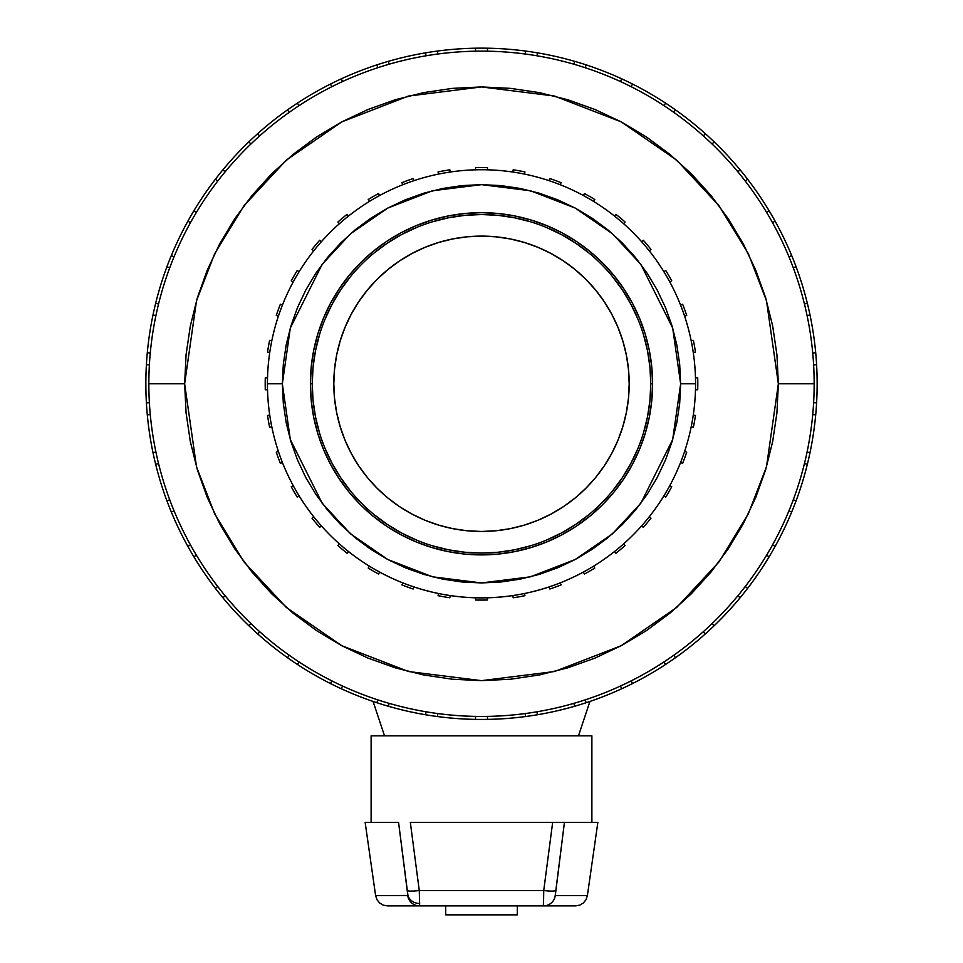 <?xml version="1.0" encoding="UTF-8"?>
<svg xmlns="http://www.w3.org/2000/svg" width="963" height="963" viewBox="0 0 963 963"><rect width="100%" height="100%" fill="white"/><g stroke="black" fill="none" stroke-linecap="round" stroke-linejoin="round"><path stroke-width="1.44" d="M543.373 904.775L543.734 890.522L552.666 822.366L564.438 822.366L410.334 822.366L419.266 890.522L543.734 890.522L543.493 905.894A11.929 11.893 -90 0 0 555.266 895.65A11.929 11.893 90 0 1 543.493 905.894L419.507 905.894L419.639 903.487A11.929 10.328 180 0 1 407.867 894.844L407.734 895.65A11.929 11.893 90 0 0 419.507 905.894L575.537 905.894L579.714 905.148L583.373 902.981L586.046 899.671L587.382 895.65L555.266 895.65L564.438 822.366L597.854 822.366L564.438 822.366L555.194 895.554L587.382 895.65L597.854 822.366L587.382 895.65L586.046 899.671L583.373 902.981L579.714 905.148L575.537 905.894L543.493 905.894L543.373 904.726M373.066 701.437L384.538 735.84L373.066 701.437M578.462 735.84L589.934 701.437L578.462 735.84M265.198 383.792A216.302 216.302 0 0 1 265.282 377.821L267.521 377.821A214.063 214.063 0 0 1 269.736 352.506A214.063 214.063 0 0 0 680.54 462.589A214.063 214.063 0 0 0 695.563 383.792L680.648 383.792L672.68 439.549L640.816 503.276L612.444 533.839L575.212 559.515L530.517 576.813L481.5 582.94L432.483 576.813L387.788 559.515L350.556 533.839L322.184 503.276L290.32 439.549L282.352 383.792L267.437 383.792L282.352 383.792L290.32 328.034L322.184 264.307L350.556 233.744L387.788 208.068L432.483 190.77L481.5 184.643L530.517 190.77L575.212 208.068L612.444 233.744L640.816 264.307L672.68 328.034L680.648 383.792L695.563 383.792A214.063 214.063 0 0 0 693.264 352.506A214.063 214.063 0 0 1 695.479 377.821L697.718 377.821A216.302 216.302 0 0 1 697.718 389.762L695.479 389.762A214.063 214.063 0 0 1 693.264 415.077L695.467 415.462A216.302 216.302 0 0 1 693.396 427.211L691.193 426.826A214.063 214.063 0 0 1 684.621 451.37L686.715 452.141A216.302 216.302 0 0 1 682.635 463.347L680.54 462.589A214.063 214.063 0 0 1 669.803 485.617L671.741 486.736A216.302 216.302 0 0 1 665.77 497.064L663.832 495.945A214.063 214.063 0 0 1 649.255 516.77L650.964 518.202A216.302 216.302 0 0 1 643.296 527.351L641.587 525.906A214.063 214.063 0 0 1 623.615 543.878L625.059 545.588A216.302 216.302 0 0 1 615.911 553.256L614.478 551.546A214.063 214.063 0 0 1 593.653 566.124L594.773 568.062A216.302 216.302 0 0 1 584.445 574.032L583.325 572.082A214.063 214.063 0 0 1 560.297 582.832L561.056 584.926A216.302 216.302 0 0 1 549.849 589.007L549.079 586.912A214.063 214.063 0 0 1 524.534 593.485L524.919 595.688A216.302 216.302 0 0 1 513.171 597.758L512.785 595.555A214.063 214.063 0 0 1 487.471 597.77L487.471 600.009A216.302 216.302 0 0 1 475.529 600.009L475.529 597.77A214.063 214.063 0 0 1 450.215 595.555L449.829 597.758A216.302 216.302 0 0 1 438.081 595.688L438.466 593.485A214.063 214.063 0 0 1 413.921 586.912L413.151 589.007A216.302 216.302 0 0 1 401.944 584.926L402.703 582.832A214.063 214.063 0 0 1 379.675 572.082L378.555 574.032A216.302 216.302 0 0 1 368.227 568.062L369.347 566.124A214.063 214.063 0 0 1 348.522 551.546L347.089 553.256A216.302 216.302 0 0 1 337.941 545.588L339.385 543.878A214.063 214.063 0 0 1 321.413 525.906L319.704 527.351A216.302 216.302 0 0 1 312.036 518.202L313.745 516.77A214.063 214.063 0 0 1 299.168 495.945L297.23 497.064A216.302 216.302 0 0 1 291.259 486.736L293.197 485.617A214.063 214.063 0 0 1 271.807 426.826L269.604 427.211A216.302 216.302 0 0 1 267.533 415.462L269.736 415.077A214.063 214.063 0 0 1 267.521 389.762L265.282 389.762A216.302 216.302 0 0 1 265.282 377.821L267.521 377.821A214.063 214.063 0 0 0 267.521 389.762L265.282 389.762A216.302 216.302 0 0 1 265.198 383.792M334.534 369.311L333.812 383.792A147.688 147.688 0 0 1 481.5 236.104A147.688 147.688 0 0 1 629.188 383.792L628.466 398.261L626.347 412.597L622.82 426.657L617.945 440.308L611.746 453.404L604.295 465.839L595.664 477.479L585.925 488.217L575.188 497.955L563.548 506.586L551.113 514.037L538.016 520.237L524.366 525.112L510.306 528.639L495.981 530.757L481.5 531.468L467.019 530.757L452.694 528.639L438.634 525.112L424.984 520.237L411.887 514.037L399.452 506.586L387.812 497.955L377.075 488.217L367.336 477.479L358.705 465.839L351.254 453.404L345.055 440.308L340.18 426.657L336.653 412.597L334.534 398.261L333.812 383.792L334.534 369.311L336.653 354.974L340.18 340.926L345.055 327.276L351.254 314.179L358.705 301.744L367.336 290.104L377.075 279.366L387.812 269.628L399.452 260.997L411.887 253.546L424.984 247.347L438.634 242.471L452.694 238.944L467.019 236.826L481.5 236.104L495.981 236.826L510.306 238.944L524.366 242.471L538.016 247.347L551.113 253.546L563.548 260.997L575.188 269.628L585.925 279.366L595.664 290.104L604.295 301.744L611.746 314.179L617.945 327.276L622.82 340.926L626.347 354.974L628.466 369.311L629.188 383.792A147.688 147.688 0 0 1 481.5 531.468A147.688 147.688 0 0 1 333.812 383.792L334.534 398.261M643.477 432.929L647.509 416.81L649.953 400.379L650.759 383.792A169.259 169.259 0 0 0 481.5 214.532A169.259 169.259 0 0 0 312.241 383.792L310.399 383.792A171.101 171.101 0 0 1 481.5 212.691A171.101 171.101 0 0 1 652.601 383.792L650.759 383.792L652.601 383.792L651.782 400.56L649.315 417.172L645.234 433.458L639.576 449.264L632.402 464.443L623.771 478.852L613.768 492.334L602.489 504.781L590.042 516.06L576.56 526.063L562.151 534.694L546.984 541.868L531.167 547.526L514.88 551.606L498.268 554.074L481.5 554.893L464.732 554.074L448.12 551.606L431.833 547.526L416.016 541.868L400.849 534.694L386.44 526.063L372.958 516.06L360.511 504.781L349.232 492.334L339.229 478.852L330.598 464.443L323.424 449.264L317.766 433.458L313.685 417.172L311.218 400.56L310.399 383.792L311.218 367.023L313.685 350.412L317.766 334.125L323.424 318.308L330.598 303.128L339.229 288.731L349.232 275.249L360.511 262.803L372.958 251.524L386.44 241.52L400.849 232.89L416.016 225.715L431.833 220.058L448.12 215.977L464.732 213.509L481.5 212.691L498.268 213.509L514.88 215.977L531.167 220.058L546.984 225.715L562.151 232.89L576.56 241.52L590.042 251.524L602.489 262.803L613.768 275.249L623.771 288.731L632.402 303.128L639.576 318.308L645.234 334.125L649.315 350.412L651.782 367.023L652.601 383.792A171.101 171.101 0 0 1 481.5 554.893A171.101 171.101 0 0 1 310.399 383.792L312.241 383.792A169.259 169.259 0 0 0 481.5 553.051A169.259 169.259 0 0 0 650.759 383.792L649.953 367.204L647.509 350.773L643.477 334.655M778.357 383.792L766.476 466.911L748.335 513.869L718.988 561.911L676.688 607.448L621.195 645.728L554.568 671.512L481.5 680.648L408.432 671.512L341.805 645.728L286.312 607.448L244.012 561.911L214.665 513.869L196.524 466.911L184.643 383.792L148.844 383.792A332.656 332.656 0 0 0 807.09 451.984A332.656 332.656 0 0 0 814.156 383.792L778.357 383.792L814.156 383.792A332.656 332.656 0 0 1 813.615 402.69L816.6 402.919A335.642 335.642 0 0 1 152.997 452.646A335.642 335.642 0 0 1 145.858 383.792A335.642 335.642 0 0 0 146.4 402.919L149.385 402.69A332.656 332.656 0 0 1 149.385 364.881A332.656 332.656 0 0 0 148.844 383.792L184.643 383.792L196.524 300.673L214.665 253.702L244.012 205.673L286.312 160.135L341.805 121.856L408.432 96.071L481.5 86.935L554.568 96.071L621.195 121.856L676.688 160.135L718.988 205.673L748.335 253.702L766.476 300.673L778.357 383.792L776.924 354.697L772.651 325.879L765.573 297.615L755.762 270.194L743.304 243.856L728.329 218.866L710.971 195.465L691.41 173.882L669.827 154.321L646.426 136.963L621.436 121.988L595.098 109.529L567.676 99.719L539.412 92.641L510.595 88.367L481.5 86.935L452.405 88.367L423.588 92.641L395.324 99.719L367.902 109.529L341.564 121.988L316.574 136.963L293.173 154.321L271.59 173.882L252.029 195.465L234.671 218.866L219.696 243.856L207.238 270.194L197.427 297.615L190.349 325.879L186.076 354.697L184.643 383.792L186.076 412.886L190.349 441.704L197.427 469.968L207.238 497.39L219.696 523.728L234.671 548.717L252.029 572.118L271.59 593.702L293.173 613.262L316.574 630.621L341.564 645.595L367.902 658.054L395.324 667.865L423.588 674.943L452.405 679.216L481.5 680.648L510.595 679.216L539.412 674.943L567.676 667.865L595.098 658.054L621.436 645.595L646.426 630.621L669.827 613.262L691.41 593.702L710.971 572.118L728.329 548.717L743.304 523.728L755.762 497.39L765.573 469.968L772.651 441.704L776.924 412.886L778.357 383.792M817.142 383.792A335.642 335.642 0 0 1 816.6 402.919A335.642 335.642 0 0 0 816.6 364.664A335.642 335.642 0 0 1 817.142 383.792M813.615 364.881A332.656 332.656 0 0 1 814.156 383.792A332.656 332.656 0 0 0 807.09 315.599A332.656 332.656 0 0 1 812.724 352.988L815.709 352.759A335.642 335.642 0 0 0 810.003 314.937A335.642 335.642 0 0 1 816.6 364.664L813.615 364.881A332.656 332.656 0 0 0 812.724 352.988L815.709 352.759A335.642 335.642 0 0 1 816.6 364.664L813.615 364.881M371.116 735.84L371.116 822.366L371.116 735.84L591.884 735.84L591.884 822.366L591.884 735.84L371.116 735.84M419.507 905.894L387.463 905.894L383.286 905.148L379.627 902.981L376.954 899.671L375.618 895.65L365.146 822.366L375.618 895.65L407.831 895.446L398.562 822.366L365.146 822.366L398.562 822.366L407.867 894.844A11.929 10.328 0 0 0 419.639 903.487L419.507 905.894A11.929 11.893 -90 0 1 407.734 895.65L375.618 895.65L376.954 899.671L379.627 902.981L383.286 905.148L387.463 905.894L419.507 905.894M537.414 714.739A335.642 335.642 0 0 0 574.718 706.228L573.84 703.375A332.656 332.656 0 0 1 536.969 711.789L537.414 714.739A335.642 335.642 0 0 1 525.617 716.52L525.172 713.571A332.656 332.656 0 0 1 487.471 716.4L487.471 719.385A335.642 335.642 0 0 0 525.617 716.52L525.172 713.571A332.656 332.656 0 0 0 536.969 711.789L537.414 714.739M586.118 702.713A335.642 335.642 0 0 0 621.725 688.738L620.437 686.041A332.656 332.656 0 0 1 585.239 699.86L586.118 702.713A335.642 335.642 0 0 1 574.718 706.228L573.84 703.375A332.656 332.656 0 0 0 585.239 699.86L586.118 702.713M632.486 683.561A335.642 335.642 0 0 0 665.614 664.434L663.928 661.966A332.656 332.656 0 0 1 631.186 680.865L632.486 683.561A335.642 335.642 0 0 1 621.725 688.738L620.437 686.041A332.656 332.656 0 0 0 631.186 680.865L632.486 683.561M675.472 657.705A335.642 335.642 0 0 0 705.385 633.859L703.351 631.668A332.656 332.656 0 0 1 673.787 655.237L675.472 657.705A335.642 335.642 0 0 1 665.614 664.434L663.928 661.966A332.656 332.656 0 0 0 673.787 655.237L675.472 657.705M714.137 625.733A335.642 335.642 0 0 0 740.15 597.698L737.814 595.832A332.656 332.656 0 0 1 712.102 623.555L714.137 625.733A335.642 335.642 0 0 1 705.385 633.859L703.351 631.668A332.656 332.656 0 0 0 712.102 623.555L714.137 625.733M747.589 588.357A335.642 335.642 0 0 0 769.148 556.758L766.56 555.266A332.656 332.656 0 0 1 745.266 586.503L747.589 588.357A335.642 335.642 0 0 1 740.15 597.698L737.814 595.832A332.656 332.656 0 0 0 745.266 586.503L747.589 588.357M775.107 546.418A335.642 335.642 0 0 0 791.706 511.955L788.938 510.859A332.656 332.656 0 0 1 772.531 544.926L775.107 546.418A335.642 335.642 0 0 1 769.148 556.758L766.56 555.266A332.656 332.656 0 0 0 772.531 544.926L775.107 546.418M796.076 500.844A335.642 335.642 0 0 0 807.343 464.286L804.442 463.624A332.656 332.656 0 0 1 793.295 499.749L796.076 500.844A335.642 335.642 0 0 1 791.706 511.955L788.938 510.859A332.656 332.656 0 0 0 793.295 499.749L796.076 500.844M812.724 414.596A332.656 332.656 0 0 0 813.615 402.69L816.6 402.919A335.642 335.642 0 0 1 815.709 414.824L812.724 414.596A332.656 332.656 0 0 1 807.09 451.984L810.003 452.646A335.642 335.642 0 0 0 815.709 414.824L812.724 414.596A332.656 332.656 0 0 1 807.09 451.984L810.003 452.646A335.642 335.642 0 0 1 807.343 464.286L804.442 463.624A332.656 332.656 0 0 1 793.295 499.749M807.343 303.297A335.642 335.642 0 0 0 796.076 266.739A335.642 335.642 0 0 1 810.003 314.937L807.09 315.599A332.656 332.656 0 0 0 793.295 267.834A332.656 332.656 0 0 1 804.442 303.959L807.343 303.297A335.642 335.642 0 0 1 810.003 314.937L807.09 315.599A332.656 332.656 0 0 0 804.442 303.959L807.343 303.297M791.706 255.628A335.642 335.642 0 0 0 775.107 221.165A335.642 335.642 0 0 1 796.076 266.739L793.295 267.834A332.656 332.656 0 0 0 772.531 222.658A332.656 332.656 0 0 1 788.938 256.724L791.706 255.628A335.642 335.642 0 0 1 796.076 266.739L793.295 267.834A332.656 332.656 0 0 0 788.938 256.724L791.706 255.628M769.148 210.825A335.642 335.642 0 0 0 747.589 179.226A335.642 335.642 0 0 1 775.107 221.165L772.531 222.658A332.656 332.656 0 0 0 745.266 181.08A332.656 332.656 0 0 1 766.56 212.317L769.148 210.825A335.642 335.642 0 0 1 775.107 221.165L772.531 222.658A332.656 332.656 0 0 0 766.56 212.317L769.148 210.825M745.266 181.08A332.656 332.656 0 0 0 737.814 171.751L740.15 169.885A335.642 335.642 0 0 1 747.589 179.226L745.266 181.08A332.656 332.656 0 0 0 712.102 144.029A332.656 332.656 0 0 1 737.814 171.751L740.15 169.885A335.642 335.642 0 0 0 714.137 141.85A335.642 335.642 0 0 1 747.589 179.226L745.266 181.08A332.656 332.656 0 0 1 766.56 212.317M705.385 133.725A335.642 335.642 0 0 0 675.472 109.878A335.642 335.642 0 0 1 714.137 141.85L712.102 144.029A332.656 332.656 0 0 0 673.787 112.346A332.656 332.656 0 0 1 703.351 135.915L705.385 133.725A335.642 335.642 0 0 1 714.137 141.85L712.102 144.029A332.656 332.656 0 0 0 703.351 135.915L705.385 133.725M665.614 103.149A335.642 335.642 0 0 0 632.486 84.022A335.642 335.642 0 0 1 675.472 109.878L673.787 112.346A332.656 332.656 0 0 0 631.186 86.718A332.656 332.656 0 0 1 663.928 105.617L665.614 103.149A335.642 335.642 0 0 1 675.472 109.878L673.787 112.346A332.656 332.656 0 0 0 663.928 105.617L665.614 103.149M621.725 78.846A335.642 335.642 0 0 0 586.118 64.87A335.642 335.642 0 0 1 632.486 84.022L631.186 86.718A332.656 332.656 0 0 0 585.239 67.723A332.656 332.656 0 0 1 620.437 81.542L621.725 78.846A335.642 335.642 0 0 1 632.486 84.022L631.186 86.718A332.656 332.656 0 0 0 620.437 81.542L621.725 78.846M574.718 61.355A335.642 335.642 0 0 0 537.414 52.845A335.642 335.642 0 0 1 586.118 64.87L585.239 67.723A332.656 332.656 0 0 0 536.969 55.794A332.656 332.656 0 0 1 573.84 64.208L574.718 61.355A335.642 335.642 0 0 1 586.118 64.87L585.239 67.723A332.656 332.656 0 0 0 573.84 64.208L574.718 61.355M525.617 51.063A335.642 335.642 0 0 0 487.471 48.198A335.642 335.642 0 0 1 537.414 52.845L536.969 55.794A332.656 332.656 0 0 0 487.471 51.183A332.656 332.656 0 0 1 525.172 54.012L525.617 51.063A335.642 335.642 0 0 1 537.414 52.845L536.969 55.794A332.656 332.656 0 0 0 525.172 54.012L525.617 51.063M475.529 48.198A335.642 335.642 0 0 0 437.383 51.063A335.642 335.642 0 0 1 487.471 48.198L487.471 51.183A332.656 332.656 0 0 0 437.828 54.012A332.656 332.656 0 0 1 475.529 51.183L475.529 48.198A335.642 335.642 0 0 1 487.471 48.198L487.471 51.183A332.656 332.656 0 0 0 475.529 51.183L475.529 48.198M425.586 52.845A335.642 335.642 0 0 0 388.282 61.355A335.642 335.642 0 0 1 437.383 51.063L437.828 54.012A332.656 332.656 0 0 0 389.16 64.208A332.656 332.656 0 0 1 426.031 55.794L425.586 52.845A335.642 335.642 0 0 1 437.383 51.063L437.828 54.012A332.656 332.656 0 0 0 426.031 55.794L425.586 52.845M376.882 64.87A335.642 335.642 0 0 0 341.275 78.846A335.642 335.642 0 0 1 388.282 61.355L389.16 64.208A332.656 332.656 0 0 0 342.563 81.542A332.656 332.656 0 0 1 377.761 67.723L376.882 64.87A335.642 335.642 0 0 1 388.282 61.355L389.16 64.208A332.656 332.656 0 0 0 377.761 67.723L376.882 64.87M342.563 81.542A332.656 332.656 0 0 0 331.814 86.718L330.514 84.022A335.642 335.642 0 0 1 341.275 78.846L342.563 81.542A332.656 332.656 0 0 0 299.072 105.617A332.656 332.656 0 0 1 331.814 86.718L330.514 84.022A335.642 335.642 0 0 0 297.386 103.149A335.642 335.642 0 0 1 341.275 78.846L342.563 81.542A332.656 332.656 0 0 1 377.761 67.723M287.528 109.878A335.642 335.642 0 0 0 257.615 133.725A335.642 335.642 0 0 1 297.386 103.149L299.072 105.617A332.656 332.656 0 0 0 259.649 135.915A332.656 332.656 0 0 1 289.213 112.346L287.528 109.878A335.642 335.642 0 0 1 297.386 103.149L299.072 105.617A332.656 332.656 0 0 0 289.213 112.346L287.528 109.878M248.863 141.85A335.642 335.642 0 0 0 222.85 169.885A335.642 335.642 0 0 1 257.615 133.725L259.649 135.915A332.656 332.656 0 0 0 225.186 171.751A332.656 332.656 0 0 1 250.898 144.029L248.863 141.85A335.642 335.642 0 0 1 257.615 133.725L259.649 135.915A332.656 332.656 0 0 0 250.898 144.029L248.863 141.85M215.411 179.226A335.642 335.642 0 0 0 193.852 210.825A335.642 335.642 0 0 1 222.85 169.885L225.186 171.751A332.656 332.656 0 0 0 196.44 212.317A332.656 332.656 0 0 1 217.734 181.08L215.411 179.226A335.642 335.642 0 0 1 222.85 169.885L225.186 171.751A332.656 332.656 0 0 0 217.734 181.08L215.411 179.226M187.893 221.165A335.642 335.642 0 0 0 171.294 255.628A335.642 335.642 0 0 1 193.852 210.825L196.44 212.317A332.656 332.656 0 0 0 174.062 256.724A332.656 332.656 0 0 1 190.469 222.658L187.893 221.165A335.642 335.642 0 0 1 193.852 210.825L196.44 212.317A332.656 332.656 0 0 0 190.469 222.658L187.893 221.165M166.924 266.739A335.642 335.642 0 0 0 155.657 303.297A335.642 335.642 0 0 1 171.294 255.628L174.062 256.724A332.656 332.656 0 0 0 158.558 303.959A332.656 332.656 0 0 1 169.705 267.834L166.924 266.739A335.642 335.642 0 0 1 171.294 255.628L174.062 256.724A332.656 332.656 0 0 0 169.705 267.834L166.924 266.739M152.997 314.937A335.642 335.642 0 0 0 147.291 352.759A335.642 335.642 0 0 1 155.657 303.297L158.558 303.959A332.656 332.656 0 0 0 150.276 352.988A332.656 332.656 0 0 1 155.91 315.599L152.997 314.937A335.642 335.642 0 0 1 155.657 303.297L158.558 303.959A332.656 332.656 0 0 0 155.91 315.599L152.997 314.937M146.4 364.664A335.642 335.642 0 0 0 145.858 383.792A335.642 335.642 0 0 1 147.291 352.759L150.276 352.988A332.656 332.656 0 0 0 149.385 364.881L146.4 364.664A335.642 335.642 0 0 1 147.291 352.759L150.276 352.988A332.656 332.656 0 0 0 149.385 364.881L146.4 364.664M147.291 414.824A335.642 335.642 0 0 0 152.997 452.646L155.91 451.984A332.656 332.656 0 0 1 150.276 414.596L147.291 414.824A335.642 335.642 0 0 1 146.4 402.919L149.385 402.69A332.656 332.656 0 0 0 150.276 414.596L147.291 414.824M155.657 464.286A335.642 335.642 0 0 0 166.924 500.844L169.705 499.749A332.656 332.656 0 0 1 158.558 463.624L155.657 464.286A335.642 335.642 0 0 1 152.997 452.646L155.91 451.984A332.656 332.656 0 0 0 158.558 463.624L155.657 464.286M171.294 511.955A335.642 335.642 0 0 0 187.893 546.418L190.469 544.926A332.656 332.656 0 0 1 174.062 510.859L171.294 511.955A335.642 335.642 0 0 1 166.924 500.844L169.705 499.749A332.656 332.656 0 0 0 174.062 510.859L171.294 511.955M193.852 556.758A335.642 335.642 0 0 0 215.411 588.357L217.734 586.503A332.656 332.656 0 0 1 196.44 555.266L193.852 556.758A335.642 335.642 0 0 1 187.893 546.418L190.469 544.926A332.656 332.656 0 0 0 196.44 555.266L193.852 556.758M222.85 597.698A335.642 335.642 0 0 0 248.863 625.733L250.898 623.555A332.656 332.656 0 0 1 225.186 595.832L222.85 597.698A335.642 335.642 0 0 1 215.411 588.357L217.734 586.503A332.656 332.656 0 0 0 225.186 595.832L222.85 597.698M257.615 633.859A335.642 335.642 0 0 0 287.528 657.705L289.213 655.237A332.656 332.656 0 0 1 259.649 631.668L257.615 633.859A335.642 335.642 0 0 1 248.863 625.733L250.898 623.555A332.656 332.656 0 0 0 259.649 631.668L257.615 633.859M297.386 664.434A335.642 335.642 0 0 0 330.514 683.561L331.814 680.865A332.656 332.656 0 0 1 299.072 661.966L297.386 664.434A335.642 335.642 0 0 1 287.528 657.705L289.213 655.237A332.656 332.656 0 0 0 299.072 661.966L297.386 664.434M341.275 688.738A335.642 335.642 0 0 0 376.882 702.713L377.761 699.86A332.656 332.656 0 0 1 342.563 686.041L341.275 688.738A335.642 335.642 0 0 1 330.514 683.561L331.814 680.865A332.656 332.656 0 0 0 342.563 686.041L341.275 688.738M388.282 706.228A335.642 335.642 0 0 0 425.586 714.739L426.031 711.789A332.656 332.656 0 0 1 389.16 703.375L388.282 706.228A335.642 335.642 0 0 1 376.882 702.713L377.761 699.86A332.656 332.656 0 0 0 389.16 703.375L388.282 706.228M437.383 716.52A335.642 335.642 0 0 0 475.529 719.385L475.529 716.4A332.656 332.656 0 0 1 437.828 713.571L437.383 716.52A335.642 335.642 0 0 1 425.586 714.739L426.031 711.789A332.656 332.656 0 0 0 437.828 713.571L437.383 716.52M684.621 316.213A214.063 214.063 0 0 1 691.193 340.758A214.063 214.063 0 0 0 669.803 281.966A214.063 214.063 0 0 1 680.54 304.994L682.635 304.236A216.302 216.302 0 0 1 686.715 315.443L684.621 316.213A214.063 214.063 0 0 0 680.54 304.994L682.635 304.236A216.302 216.302 0 0 1 686.715 315.443L684.621 316.213M649.255 250.813A214.063 214.063 0 0 1 663.832 271.638A214.063 214.063 0 0 0 623.615 223.705A214.063 214.063 0 0 1 641.587 241.677L643.296 240.232A216.302 216.302 0 0 1 650.964 249.381L649.255 250.813A214.063 214.063 0 0 0 641.587 241.677L643.296 240.232A216.302 216.302 0 0 1 650.964 249.381L649.255 250.813M593.653 201.46A214.063 214.063 0 0 1 614.478 216.037A214.063 214.063 0 0 0 560.297 184.752A214.063 214.063 0 0 1 583.325 195.489L584.445 193.551A216.302 216.302 0 0 1 594.773 199.522L593.653 201.46A214.063 214.063 0 0 0 583.325 195.489L584.445 193.551A216.302 216.302 0 0 1 594.773 199.522L593.653 201.46M524.534 174.098A214.063 214.063 0 0 1 549.079 180.671A214.063 214.063 0 0 0 487.471 169.813A214.063 214.063 0 0 1 512.785 172.028L513.171 169.825A216.302 216.302 0 0 1 524.919 171.896L524.534 174.098A214.063 214.063 0 0 0 512.785 172.028L513.171 169.825A216.302 216.302 0 0 1 524.919 171.896L524.534 174.098M450.215 172.028A214.063 214.063 0 0 1 475.529 169.813A214.063 214.063 0 0 0 413.921 180.671A214.063 214.063 0 0 1 438.466 174.098L438.081 171.896A216.302 216.302 0 0 1 449.829 169.825L450.215 172.028A214.063 214.063 0 0 0 438.466 174.098L438.081 171.896A216.302 216.302 0 0 1 449.829 169.825L450.215 172.028M379.675 195.489A214.063 214.063 0 0 1 402.703 184.752A214.063 214.063 0 0 0 348.522 216.037A214.063 214.063 0 0 1 369.347 201.46L368.227 199.522A216.302 216.302 0 0 1 378.555 193.551L379.675 195.489A214.063 214.063 0 0 0 369.347 201.46L368.227 199.522A216.302 216.302 0 0 1 378.555 193.551L379.675 195.489M321.413 241.677A214.063 214.063 0 0 1 339.385 223.705A214.063 214.063 0 0 0 299.168 271.638A214.063 214.063 0 0 1 313.745 250.813L312.036 249.381A216.302 216.302 0 0 1 319.704 240.232L321.413 241.677A214.063 214.063 0 0 0 313.745 250.813L312.036 249.381A216.302 216.302 0 0 1 319.704 240.232L321.413 241.677M282.46 304.994A214.063 214.063 0 0 1 293.197 281.966A214.063 214.063 0 0 0 271.807 340.758A214.063 214.063 0 0 1 278.379 316.213L276.285 315.443A216.302 216.302 0 0 1 280.365 304.236L282.46 304.994A214.063 214.063 0 0 0 278.379 316.213L276.285 315.443A216.302 216.302 0 0 1 280.365 304.236L282.46 304.994M592.137 549.379L607.834 537.739L622.315 524.606L635.448 510.125L647.088 494.428L657.127 477.672L665.493 460.001L672.078 441.596L676.82 422.649L679.685 403.316L680.648 383.792L679.685 364.267L676.82 344.935L672.078 325.988L665.493 307.582L657.127 289.911L647.088 273.155L635.448 257.458L622.315 242.977L607.834 229.844L592.137 218.204L575.38 208.164L557.709 199.798L539.304 193.214L520.357 188.471L501.025 185.606L481.5 184.643L461.975 185.606L442.643 188.471L423.696 193.214L405.291 199.798L387.62 208.164L370.863 218.204L355.166 229.844L340.685 242.977L327.552 257.458L315.912 273.155L305.873 289.911L297.507 307.582L290.922 325.988L286.18 344.935L283.315 364.267L282.352 383.792L283.315 403.316L286.18 422.649L290.922 441.596L297.507 460.001L305.873 477.672L315.912 494.428L327.552 510.125L340.685 524.606L355.166 537.739L370.863 549.379L387.62 559.419L405.291 567.785L423.696 574.357L442.643 579.112L461.975 581.977L481.5 582.94L501.025 581.977L520.357 579.112L539.304 574.357L557.709 567.785L575.38 559.419L592.028 549.452M693.264 352.506A214.063 214.063 0 0 0 691.193 340.758L693.396 340.372A216.302 216.302 0 0 1 695.467 352.121L693.264 352.506A214.063 214.063 0 0 0 691.193 340.758L693.396 340.372A216.302 216.302 0 0 1 695.467 352.121L693.264 352.506M669.803 281.966A214.063 214.063 0 0 0 663.832 271.638L665.77 270.519A216.302 216.302 0 0 1 671.741 280.847L669.803 281.966A214.063 214.063 0 0 0 663.832 271.638L665.77 270.519A216.302 216.302 0 0 1 671.741 280.847L669.803 281.966M623.615 223.705A214.063 214.063 0 0 0 614.478 216.037L615.911 214.328A216.302 216.302 0 0 1 625.059 221.996L623.615 223.705A214.063 214.063 0 0 0 614.478 216.037L615.911 214.328A216.302 216.302 0 0 1 625.059 221.996L623.615 223.705M560.297 184.752A214.063 214.063 0 0 0 549.079 180.671L549.849 178.564A216.302 216.302 0 0 1 561.056 182.657L560.297 184.752A214.063 214.063 0 0 0 549.079 180.671L549.849 178.564A216.302 216.302 0 0 1 561.056 182.657L560.297 184.752M487.471 169.813A214.063 214.063 0 0 0 475.529 169.813L475.529 167.574A216.302 216.302 0 0 1 487.471 167.574L487.471 169.813A214.063 214.063 0 0 0 475.529 169.813L475.529 167.574A216.302 216.302 0 0 1 487.471 167.574L487.471 169.813M413.921 180.671A214.063 214.063 0 0 0 402.703 184.752L401.944 182.657A216.302 216.302 0 0 1 413.151 178.564L413.921 180.671A214.063 214.063 0 0 0 402.703 184.752L401.944 182.657A216.302 216.302 0 0 1 413.151 178.564L413.921 180.671M348.522 216.037A214.063 214.063 0 0 0 339.385 223.705L337.941 221.996A216.302 216.302 0 0 1 347.089 214.328L348.522 216.037A214.063 214.063 0 0 0 339.385 223.705L337.941 221.996A216.302 216.302 0 0 1 347.089 214.328L348.522 216.037M299.168 271.638A214.063 214.063 0 0 0 293.197 281.966L291.259 280.847A216.302 216.302 0 0 1 297.23 270.519L299.168 271.638A214.063 214.063 0 0 0 293.197 281.966L291.259 280.847A216.302 216.302 0 0 1 297.23 270.519L299.168 271.638M271.807 340.758A214.063 214.063 0 0 0 269.736 352.506L267.533 352.121A216.302 216.302 0 0 1 269.604 340.372L271.807 340.758A214.063 214.063 0 0 0 269.736 352.506L267.533 352.121A216.302 216.302 0 0 1 269.604 340.372L271.807 340.758M637.879 319.018L630.777 303.995L622.242 289.755L612.348 276.405M588.875 252.944L575.537 243.049L561.297 234.515L546.274 227.412M530.637 221.815L514.519 217.782L498.088 215.339L481.5 214.532L464.912 215.339L448.481 217.782L432.363 221.815M416.726 227.412L401.703 234.515L387.463 243.049L374.126 252.944M350.652 276.405L340.758 289.755L332.223 303.995L325.121 319.018M319.523 334.655L315.491 350.773L313.047 367.204L312.241 383.792L313.047 400.379L315.491 416.81L319.523 432.929M325.121 448.565L332.223 463.576L340.758 477.829L350.652 491.166M374.126 514.639L387.463 524.534L401.703 533.069L416.726 540.171M432.363 545.768L448.481 549.801L464.912 552.244L481.5 553.051L498.088 552.244L514.519 549.801L530.637 545.768M546.274 540.171L561.297 533.069L575.537 524.534L588.875 514.639M612.348 491.166L622.242 477.829L630.777 463.576L637.879 448.565M351.254 453.404L358.705 465.839L367.372 477.516M424.984 520.237L438.634 525.112L452.694 528.639M467.019 530.757L481.5 531.468L495.981 530.757M524.366 525.112L538.016 520.237M551.113 514.037L563.548 506.586L575.188 497.955M617.909 440.392L622.82 426.657L626.347 412.597M628.466 398.261L629.188 383.792L628.466 369.311M611.746 314.179L604.295 301.744L595.664 290.104M575.188 269.628L563.548 260.997L551.113 253.546M538.016 247.347L524.366 242.471L510.306 238.944M495.981 236.826L481.5 236.104L467.019 236.826M438.634 242.471L424.984 247.347M411.887 253.546L399.452 260.997L387.812 269.628M345.055 327.276L340.18 340.926M282.46 462.589A214.063 214.063 0 0 1 278.379 451.37A214.063 214.063 0 0 0 282.46 462.589L280.365 463.347A216.302 216.302 0 0 1 276.285 452.141L278.379 451.37L276.285 452.141A216.302 216.302 0 0 0 280.365 463.347L282.46 462.589M475.529 600.009L475.529 597.77A214.063 214.063 0 0 0 487.471 597.77L487.471 600.009A216.302 216.302 0 0 1 475.529 600.009M438.081 595.688L438.466 593.485A214.063 214.063 0 0 0 450.215 595.555L449.829 597.758A216.302 216.302 0 0 1 438.081 595.688M401.944 584.926L402.703 582.832A214.063 214.063 0 0 0 413.921 586.912L413.151 589.007A216.302 216.302 0 0 1 401.944 584.926M368.227 568.062L369.347 566.124A214.063 214.063 0 0 0 379.675 572.082L378.555 574.032A216.302 216.302 0 0 1 368.227 568.062M337.941 545.588L339.385 543.878A214.063 214.063 0 0 0 348.522 551.546L347.089 553.256A216.302 216.302 0 0 1 337.941 545.588M312.036 518.202L313.745 516.77A214.063 214.063 0 0 0 321.413 525.906L319.704 527.351A216.302 216.302 0 0 1 312.036 518.202M291.259 486.736L293.197 485.617A214.063 214.063 0 0 0 299.168 495.945L297.23 497.064A216.302 216.302 0 0 1 291.259 486.736M267.533 415.462L269.736 415.077A214.063 214.063 0 0 0 271.807 426.826L269.604 427.211A216.302 216.302 0 0 1 267.533 415.462M697.718 389.762L695.479 389.762A214.063 214.063 0 0 0 695.479 377.821L697.718 377.821A216.302 216.302 0 0 1 697.718 389.762M693.396 427.211L691.193 426.826A214.063 214.063 0 0 0 693.264 415.077L695.467 415.462A216.302 216.302 0 0 1 693.396 427.211M682.635 463.347L680.54 462.589A214.063 214.063 0 0 0 684.621 451.37L686.715 452.141A216.302 216.302 0 0 1 682.635 463.347M665.77 497.064L663.832 495.945A214.063 214.063 0 0 0 669.803 485.617L671.741 486.736A216.302 216.302 0 0 1 665.77 497.064M643.296 527.351L641.587 525.906A214.063 214.063 0 0 0 649.255 516.77L650.964 518.202A216.302 216.302 0 0 1 643.296 527.351M615.911 553.256L614.478 551.546A214.063 214.063 0 0 0 623.615 543.878L625.059 545.588A216.302 216.302 0 0 1 615.911 553.256M584.445 574.032L583.325 572.082A214.063 214.063 0 0 0 593.653 566.124L594.773 568.062A216.302 216.302 0 0 1 584.445 574.032M549.849 589.007L549.079 586.912A214.063 214.063 0 0 0 560.297 582.832L561.056 584.926A216.302 216.302 0 0 1 549.849 589.007M513.171 597.758L512.785 595.555A214.063 214.063 0 0 0 524.534 593.485L524.919 595.688A216.302 216.302 0 0 1 513.171 597.758M487.471 716.4L487.471 719.385A335.642 335.642 0 0 1 475.529 719.385L475.529 716.4A332.656 332.656 0 0 0 487.471 716.4M804.442 463.624A332.656 332.656 0 0 0 807.09 451.984M410.334 822.366L552.666 822.366L543.734 890.522L419.266 890.522L419.639 903.487L419.266 890.522A11.929 1.673 172.5 0 1 407.493 890.522A11.929 1.673 -7.5 0 0 419.266 890.522L410.334 822.366M517.3 914.85L517.3 905.894L517.3 914.85L445.7 914.85L517.3 914.85M445.7 905.894L445.7 914.85L445.7 905.894M555.507 890.522A11.929 1.673 -172.5 0 1 543.734 890.522A11.929 1.673 7.5 0 0 555.507 890.522"/></g></svg>
